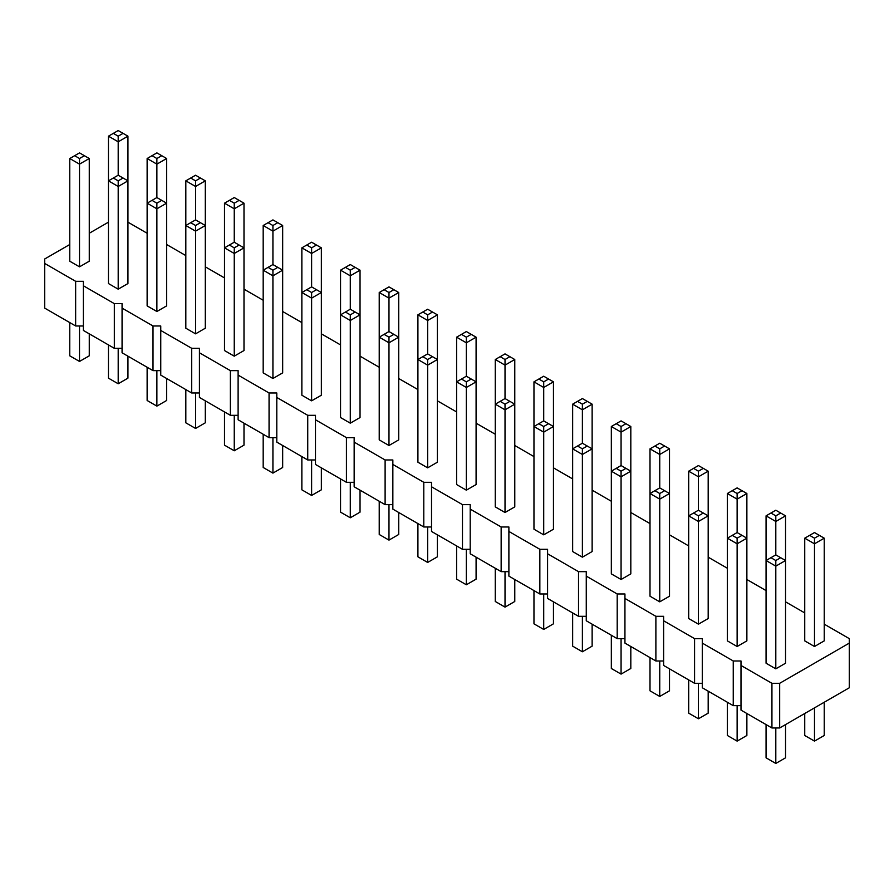 <?xml version="1.0" encoding="UTF-8"?>
<svg xmlns="http://www.w3.org/2000/svg" width="894" height="894" viewBox="0 0 894 894"><rect width="100%" height="100%" fill="white"/><g stroke="black" fill="none" stroke-linecap="round" stroke-linejoin="round"><path stroke-width="1.34" d="M69.766 244.509L44.7 258.981L44.7 263.451L75.644 281.308L83.388 281.308L83.388 285.778L114.331 303.647L122.065 303.647L122.065 308.117L153.008 325.975L160.752 325.975L160.752 330.445L191.696 348.314L199.429 348.314L199.429 352.784L230.373 370.641L238.117 370.641L238.117 375.111L269.06 392.98L276.794 392.98L276.794 397.45L307.737 415.308L315.481 415.308L315.481 419.778L346.425 437.647L354.158 437.647L354.158 442.117L385.113 459.974L392.846 459.974L392.846 464.444L423.79 482.313L431.523 482.313L431.523 486.783L462.477 504.641L470.21 504.641L470.21 509.111L501.154 526.979L508.887 526.979L508.887 531.449L539.842 549.307L547.575 549.307L547.575 553.777L578.519 571.646L586.263 571.646L586.263 576.116L617.206 593.974L624.94 593.974L624.94 598.444L655.883 616.312L663.627 616.312L663.627 620.782L694.571 638.64L702.304 638.64L702.304 643.11L733.248 660.979L740.992 660.979L740.992 710.115L771.935 727.973L779.669 727.973L849.3 687.777L849.3 638.64L824.234 624.168M779.669 727.973L779.669 683.307L849.3 643.11M44.7 263.451L44.7 308.117L75.644 325.975L83.388 325.975M83.388 285.778L83.388 330.445L114.331 348.314L122.065 348.314M122.065 308.117L122.065 352.784L153.008 370.641L160.752 370.641M160.752 330.445L160.752 375.111L191.696 392.98L199.429 392.98M199.429 352.784L199.429 397.45L230.373 415.308L238.117 415.308M238.117 375.111L238.117 419.778L269.06 437.647L276.794 437.647M276.794 397.45L276.794 442.117L307.737 459.974L315.481 459.974M315.481 419.778L315.481 464.444L346.425 482.313L354.158 482.313M354.158 442.117L354.158 486.783L385.113 504.641L392.846 504.641M392.846 464.444L392.846 509.111L423.79 526.979L431.523 526.979M431.523 486.783L431.523 531.449L462.477 549.307L470.21 549.307M470.21 509.111L470.21 553.777L501.154 571.646L508.887 571.646M508.887 531.449L508.887 576.116L539.842 593.974L547.575 593.974M547.575 553.777L547.575 598.444L578.519 616.312L586.263 616.312M586.263 576.116L586.263 620.782L617.206 638.64L624.94 638.64M624.94 598.444L624.94 643.11L655.883 660.979L663.627 660.979M663.627 620.782L663.627 665.449L694.571 683.307L702.304 683.307M702.304 643.11L702.304 687.777L733.248 705.645L740.992 705.645M804.734 612.915L785.547 601.841M766.057 590.588L746.87 579.502M727.37 568.249L708.182 557.174M688.693 545.921L669.505 534.836M650.005 523.582L630.818 512.508M611.328 501.255L592.141 490.169M572.641 478.916L553.453 467.841M533.964 456.588L514.776 445.503M495.276 434.249L476.089 423.175M456.599 411.922L437.401 400.836M417.911 389.583L398.724 378.508M379.224 367.255L360.036 356.17M340.547 344.916L321.359 333.842M301.859 322.589L282.672 311.503M263.182 300.25L243.995 289.175M224.495 277.922L205.307 266.837M185.818 255.583L166.63 244.509M147.13 233.256L127.943 222.17M108.453 222.17L89.266 233.256M740.992 665.449L771.935 683.307L779.669 683.307M311.615 400.836L321.359 395.215L321.359 292.517L311.615 298.138L311.615 292.517L306.743 289.701L301.859 292.517L311.615 298.138L311.615 400.836L301.859 395.215L301.859 247.85L311.615 253.471L311.615 247.85L316.487 245.034L321.359 247.85L311.615 253.471L311.615 286.885L306.743 289.701M282.672 225.512L277.799 222.695L272.927 225.512L272.927 231.144L282.672 225.512L282.672 270.178L272.927 264.557L272.927 231.144L263.182 225.512L263.182 372.876L272.927 378.508L282.672 372.876L282.672 270.178L272.927 275.81L272.927 270.178L268.055 267.362L263.182 270.178L272.927 275.81L272.927 378.508M195.562 333.842L205.307 328.21L205.307 180.845L195.562 186.477L195.562 180.845L190.69 178.029L185.818 180.845L195.562 186.477L195.562 219.89L190.69 222.695L195.562 225.512L195.562 333.842L185.818 328.21L185.818 180.845M166.63 158.517L161.758 155.701L156.875 158.517L156.875 164.138L166.63 158.517L166.63 203.184L156.875 197.552L156.875 164.138L147.13 158.517L147.13 305.882L156.875 311.503L166.63 305.882L166.63 203.184L156.875 208.805L156.875 203.184L152.002 200.368L147.13 203.184L156.875 208.805L156.875 311.503M234.25 356.17L243.995 350.549L243.995 203.184L234.25 208.805L234.25 203.184L229.367 200.368L224.495 203.184L234.25 208.805L234.25 242.218L239.123 245.034L234.25 247.85L234.25 356.17L224.495 350.549L224.495 203.184M118.198 289.175L127.943 283.543L127.943 180.845L118.198 186.477L118.198 180.845L113.326 178.029L108.453 180.845L118.198 186.477L118.198 289.175L108.453 283.543L108.453 136.179L118.198 141.811L118.198 136.179L113.326 133.362L108.453 136.179M417.911 314.844L417.911 462.209L427.656 467.841L437.401 462.209L437.401 314.844L427.656 320.477L427.656 314.844L422.784 312.028L417.911 314.844L427.656 320.477L427.656 353.89L432.528 356.695L427.656 359.511L427.656 467.841M388.979 445.503L388.979 342.804L379.224 337.183L379.224 439.882L388.979 445.503L398.724 439.882L398.724 337.183L388.979 342.804L388.979 337.183L393.852 334.367L398.724 337.183L398.724 292.517L388.979 298.138L388.979 292.517L384.107 289.701L379.224 292.517L388.979 298.138L388.979 331.551L393.852 334.367M350.292 423.175L350.292 320.477L340.547 314.844L350.292 309.223L350.292 275.81L340.547 270.178L340.547 417.543L350.292 423.175L360.036 417.543L360.036 270.178L350.292 275.81L350.292 270.178L355.164 267.362L360.036 270.178M766.057 515.849L770.93 513.033L775.802 515.849L775.802 521.47L785.547 515.849L785.547 560.516L775.802 554.883L775.802 521.47L766.057 515.849L766.057 663.214L775.802 668.835L785.547 663.214L785.547 560.516L775.802 566.137L775.802 560.516L770.93 557.7L766.057 560.516L775.802 566.137L775.802 668.835M814.49 646.507L824.234 640.875L824.234 538.177L814.49 543.809L814.49 538.177L809.618 535.361L804.734 538.177L814.49 543.809L814.49 646.507L804.734 640.875L804.734 538.177M737.125 646.507L737.125 543.809L727.37 538.177L727.37 640.875L737.125 646.507L746.87 640.875L746.87 538.177L737.125 543.809L737.125 538.177L741.998 535.361L746.87 538.177L746.87 493.51L737.125 499.143L737.125 493.51L732.242 490.694L727.37 493.51L737.125 499.143L737.125 532.556L741.998 535.361M698.438 624.168L708.182 618.547L708.182 471.183L698.438 476.804L698.438 471.183L693.565 468.367L688.693 471.183L698.438 476.804L698.438 510.217L703.31 513.033L698.438 515.849L698.438 624.168L688.693 618.547L688.693 471.183M659.75 601.841L669.505 596.209L669.505 493.51L659.75 499.143L659.75 493.51L654.877 490.694L650.005 493.51L659.75 499.143L659.75 601.841L650.005 596.209L650.005 448.844L659.75 454.476L659.75 448.844L654.877 446.028L650.005 448.844M543.708 534.836L543.708 432.137L553.453 426.516L543.708 420.884L543.708 387.471L533.964 381.85L533.964 529.214L543.708 534.836L553.453 529.214L553.453 381.85L543.708 387.471L543.708 381.85L548.581 379.034L553.453 381.85M495.276 359.511L500.148 356.695L505.021 359.511L505.021 365.143L514.776 359.511L514.776 404.177L505.021 398.556L505.021 365.143L495.276 359.511L495.276 506.876L505.021 512.508L514.776 506.876L514.776 404.177L505.021 409.81L505.021 404.177L500.148 401.361L495.276 404.177L505.021 409.81L505.021 512.508M582.385 557.174L592.141 551.542L592.141 404.177L582.385 409.81L582.385 404.177L577.513 401.361L572.641 404.177L582.385 409.81L582.385 443.223L587.257 446.028L582.385 448.844L582.385 557.174L572.641 551.542L572.641 404.177M621.073 579.502L630.818 573.881L630.818 426.516L621.073 432.137L621.073 426.516L616.201 423.7L611.328 426.516L621.073 432.137L621.073 465.55L616.201 468.367L621.073 471.183L621.073 579.502L611.328 573.881L611.328 426.516M466.344 490.169L476.089 484.548L476.089 337.183L466.344 342.804L466.344 337.183L461.472 334.367L456.599 337.183L466.344 342.804L466.344 376.218L461.472 379.034L466.344 381.85L466.344 490.169L456.599 484.548L456.599 337.183M69.766 158.517L69.766 261.216L79.51 266.837L89.266 261.216L89.266 158.517L79.51 164.138L79.51 158.517L74.638 155.701L69.766 158.517L79.51 164.138L79.51 266.837M771.935 727.973L771.935 683.307M733.248 705.645L733.248 660.979M694.571 683.307L694.571 638.64M655.883 660.979L655.883 616.312M617.206 638.64L617.206 593.974M578.519 616.312L578.519 571.646M539.842 593.974L539.842 549.307M501.154 571.646L501.154 526.979M462.477 549.307L462.477 504.641M423.79 526.979L423.79 482.313M385.113 504.641L385.113 459.974M346.425 482.313L346.425 437.647M307.737 459.974L307.737 415.308M269.06 437.647L269.06 392.98M230.373 415.308L230.373 370.641M191.696 392.98L191.696 348.314M153.008 370.641L153.008 325.975M114.331 348.314L114.331 303.647M75.644 325.975L75.644 281.308M321.359 467.841L321.359 489.823L311.615 495.444L301.859 489.823L301.859 456.588M311.615 495.444L311.615 459.974M282.672 445.503L282.672 467.484L272.927 473.116L263.182 467.484L263.182 434.249M272.927 473.116L272.927 437.647M205.307 400.836L205.307 422.817L195.562 428.449L185.818 422.817L185.818 389.583M195.562 428.449L195.562 392.98M166.63 378.508L166.63 400.49L156.875 406.111L147.13 400.49L147.13 367.255M156.875 406.111L156.875 370.641M243.995 423.175L243.995 445.156L234.25 450.777L234.25 415.308M234.25 450.777L224.495 445.156L224.495 411.922M127.943 356.17L127.943 378.151L118.198 383.783L108.453 378.151L108.453 344.916M118.198 383.783L118.198 348.314M437.401 534.836L437.401 556.817L427.656 562.449L417.911 556.817L417.911 523.582M427.656 562.449L427.656 526.979M398.724 512.508L398.724 534.489L388.979 540.11L388.979 504.641M388.979 540.11L379.224 534.489L379.224 501.255M360.036 490.169L360.036 512.15L350.292 517.782L340.547 512.15L340.547 478.916M350.292 517.782L350.292 482.313M785.547 724.587L785.547 757.821L775.802 763.442L766.057 757.821L766.057 724.587M775.802 763.442L775.802 727.973M824.234 702.248L824.234 735.483L814.49 741.115L804.734 735.483L804.734 713.501M814.49 741.115L814.49 707.88M746.87 713.501L746.87 735.483L737.125 741.115L737.125 705.645M737.125 741.115L727.37 735.483L727.37 702.248M708.182 691.174L708.182 713.155L698.438 718.776L698.438 683.307M698.438 718.776L688.693 713.155L688.693 679.921M669.505 668.835L669.505 690.816L659.75 696.448L650.005 690.816L650.005 657.582M659.75 696.448L659.75 660.979M553.453 601.841L553.453 623.822L543.708 629.443L533.964 623.822L533.964 590.588M543.708 629.443L543.708 593.974M514.776 579.502L514.776 601.483L505.021 607.115L495.276 601.483L495.276 568.249M505.021 607.115L505.021 571.646M592.141 624.168L592.141 646.15L582.385 651.782L582.385 616.312M582.385 651.782L572.641 646.15L572.641 612.915M630.818 646.507L630.818 668.489L621.073 674.11L611.328 668.489L611.328 635.254M621.073 674.11L621.073 638.64M476.089 557.174L476.089 579.156L466.344 584.777L456.599 579.156L456.599 545.921M466.344 584.777L466.344 549.307M89.266 333.842L89.266 355.823L79.51 361.444L69.766 355.823L69.766 322.589M79.51 361.444L79.51 325.975M311.615 286.885L321.359 292.517L321.359 247.85M190.69 222.695L185.818 225.512L195.562 231.144L205.307 225.512L200.435 222.695L195.562 225.512M239.123 245.034L243.995 247.85L234.25 253.471L224.495 247.85L229.367 245.034L234.25 247.85M427.656 353.89L417.911 359.511L427.656 365.143L437.401 359.511L432.528 356.695M350.292 309.223L360.036 314.844L350.292 320.477L350.292 314.844L345.419 312.028M388.979 331.551L379.224 337.183L379.224 292.517M737.125 532.556L727.37 538.177L727.37 493.51M703.31 513.033L708.182 515.849L698.438 521.47L688.693 515.849L693.565 513.033L698.438 515.849M533.964 426.516L543.708 432.137L543.708 426.516L538.836 423.7L533.964 426.516M587.257 446.028L592.141 448.844L582.385 454.476L572.641 448.844L577.513 446.028L582.385 448.844M654.877 490.694L659.75 487.889L659.75 454.476L669.505 448.844L664.633 446.028L659.75 448.844M659.75 487.889L669.505 493.51L669.505 448.844M616.201 468.367L611.328 471.183L621.073 476.804L630.818 471.183L625.945 468.367L621.073 471.183M461.472 379.034L456.599 381.85L466.344 387.471L476.089 381.85L471.216 379.034L466.344 381.85M113.326 178.029L118.198 175.224L118.198 141.811L127.943 136.179L123.07 133.362L118.198 136.179M118.198 175.224L127.943 180.845L127.943 136.179M316.487 289.701L311.615 292.517M340.547 270.178L350.292 264.557L355.164 267.362M345.419 267.362L350.292 270.178M301.859 247.85L311.615 242.218L316.487 245.034M306.743 245.034L311.615 247.85M277.799 267.362L272.927 270.178M272.927 264.557L268.055 267.362M205.307 180.845L195.562 175.224L190.69 178.029M200.435 178.029L195.562 180.845M243.995 203.184L239.123 200.368L234.25 203.184M229.367 200.368L234.25 197.552L239.123 200.368M263.182 225.512L272.927 219.89L277.799 222.695M268.055 222.695L272.927 225.512M195.562 219.89L200.435 222.695M161.758 200.368L156.875 203.184M156.875 197.552L152.002 200.368M234.25 242.218L229.367 245.034M123.07 178.029L118.198 180.845M147.13 158.517L156.875 152.885L161.758 155.701M152.002 155.701L156.875 158.517M476.089 337.183L466.344 331.551L461.472 334.367M471.216 334.367L466.344 337.183M437.401 314.844L427.656 309.223L422.784 312.028M432.528 312.028L427.656 314.844M422.784 356.695L427.656 359.511M384.107 334.367L388.979 337.183M355.164 312.028L350.292 314.844M398.724 292.517L388.979 286.885L384.107 289.701M393.852 289.701L388.979 292.517M780.674 557.7L775.802 560.516M775.802 554.883L770.93 557.7M824.234 538.177L814.49 532.556L809.618 535.361M819.362 535.361L814.49 538.177M785.547 515.849L780.674 513.033L775.802 515.849M770.93 513.033L775.802 510.217L780.674 513.033M732.242 535.361L737.125 538.177M708.182 471.183L703.31 468.367L698.438 471.183M693.565 468.367L698.438 465.55L703.31 468.367M746.87 493.51L741.998 490.694L737.125 493.51M732.242 490.694L737.125 487.889L741.998 490.694M698.438 510.217L693.565 513.033M664.633 490.694L659.75 493.51M533.964 381.85L543.708 376.218L548.581 379.034M538.836 379.034L543.708 381.85M592.141 404.177L582.385 398.556L577.513 401.361M587.257 401.361L582.385 404.177M548.581 423.7L543.708 426.516M543.708 420.884L538.836 423.7M509.893 401.361L505.021 404.177M505.021 398.556L500.148 401.361M582.385 443.223L577.513 446.028M630.818 426.516L621.073 420.884L616.201 423.7M625.945 423.7L621.073 426.516M664.633 446.028L659.75 443.223L654.877 446.028M621.073 465.55L625.945 468.367M514.776 359.511L505.021 353.89L500.148 356.695M509.893 356.695L505.021 359.511M466.344 376.218L471.216 379.034M89.266 158.517L84.382 155.701L79.51 158.517M74.638 155.701L79.51 152.885L84.382 155.701M113.326 133.362L118.198 130.558L123.07 133.362"/></g></svg>
